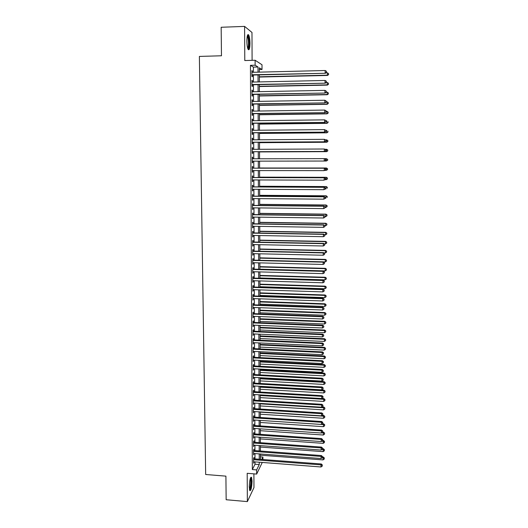 <?xml version="1.0" encoding="UTF-8"?>
<svg xmlns="http://www.w3.org/2000/svg" width="528" height="528" viewBox="0 0 528 528"><rect width="100%" height="100%" fill="white"/><g stroke="black" fill="none" stroke-linecap="round" stroke-linejoin="round"><path stroke-width="0.79" d="M252.061 481.107L251.526 477.272C250.312 477.081 249.559 480.269 249.269 486.849L249.803 490.657C251.024 490.809 251.777 487.621 252.061 481.107M249.975 43.342C249.896 39.31 249.454 36.491 248.655 34.894C247.579 33.838 246.985 35.891 246.866 41.045C246.952 45.098 247.388 47.903 248.186 49.467C249.269 50.503 249.863 48.464 249.975 43.342M260.429 456.865L262.918 457.057L262.924 459.518M252.1 60.344L251.981 32.452L244.589 26.4L221.166 27.265L221.47 55.777L199.379 56.423L205.663 474.494L225.905 476.144L226.156 499.739L247.361 501.6L253.961 487.575L253.902 473.847M253.407 72.29L253.387 67.115L250.437 65.34L255.136 65.215L255.116 60.258L262 64.759L262.013 69.491L259.301 67.808L259.314 72.145M259.307 69.557L262.013 69.491M254.054 458.845L254.047 457.393L253.605 458.258L253.625 463.234L254.067 461.815M254.021 450.549L254.014 449.097L253.565 449.935L253.592 454.931L254.034 453.512M253.988 442.226L253.981 440.768L253.532 441.586L253.552 446.602L253.994 445.17M253.948 433.877L253.942 432.412L253.493 433.204L253.513 438.24L253.961 436.801M253.915 425.495L253.909 424.024L253.453 424.796L253.48 429.845L253.928 428.406M253.876 417.08L253.869 415.602L253.42 416.348L253.44 421.423L253.889 419.971M253.843 408.632L253.836 407.154L253.381 407.873L253.407 412.962L253.856 411.51M253.803 400.158L253.796 398.666L253.348 399.373L253.367 404.474L253.816 403.016M253.77 391.651L253.763 390.152L253.308 390.832L253.328 395.96L253.777 394.489M253.73 383.11L253.724 381.612L253.268 382.265L253.295 387.407L253.744 385.935M253.691 374.537L253.684 373.032L253.229 373.659L253.255 378.827L253.704 377.348M253.658 365.93L253.651 364.426L253.196 365.026L253.216 370.214L253.671 368.722M253.618 357.298L253.612 355.78L253.156 356.36L253.176 361.568L253.631 360.07M253.585 348.625L253.579 347.107L253.117 347.662L253.143 352.889L253.592 351.384M253.546 339.926L253.539 338.402L253.077 338.93L253.103 344.177L253.559 342.665M253.506 331.195L253.499 329.663L253.037 330.165L253.064 335.432L253.519 333.914M253.466 322.43L253.46 320.892L252.998 321.374L253.024 326.654L253.48 325.136M253.433 313.632L253.427 312.088L252.965 312.543L252.985 317.843L253.44 316.318M253.394 304.795L253.387 303.25L252.925 303.679L252.945 308.999L253.407 307.468M253.354 295.931L253.348 294.373L252.886 294.776L252.905 300.122L253.367 298.577M253.315 287.034L253.308 285.47L252.846 285.846L252.866 291.212L253.334 290.816L253.328 289.661M253.282 278.098L253.275 276.533L252.806 276.883L252.826 282.262L253.295 281.899L253.288 280.711M253.242 269.128L253.235 267.557L252.767 267.881L252.787 273.286L253.255 272.943L253.249 271.722M253.202 260.126L253.196 258.548L252.727 258.845L252.747 264.271L253.216 263.96L253.209 262.706M253.163 251.09L253.156 249.506L252.688 249.777L252.707 255.222L253.176 254.938L253.176 253.651M253.123 242.022L253.117 240.431L252.648 240.676L252.668 246.14L253.143 245.883L253.136 244.556M253.084 232.914L253.077 231.317L252.608 231.535L252.628 237.026L253.103 236.788L253.097 235.435M253.044 223.78L253.037 222.176L252.562 222.361L252.589 227.872L253.064 227.667L253.057 226.274M253.004 214.599L252.998 212.989L252.523 213.154L252.549 218.684L253.024 218.506L253.018 217.081M252.965 205.392L252.958 203.775L252.483 203.907L252.509 209.458L252.985 209.312L252.978 207.847M252.925 196.145L252.919 194.522L252.443 194.627L252.47 200.198L252.945 200.079L252.938 198.581M252.886 186.859L252.879 185.236L252.404 185.308L252.424 190.905L252.905 190.813L252.899 189.275M252.846 177.54L252.839 175.91L252.364 175.956L252.384 181.573L252.866 181.507L252.859 179.936M252.806 168.188L252.8 166.551L252.318 166.564L252.344 172.207L252.82 172.168L252.813 170.564M252.767 158.789L252.76 157.153L252.278 157.139L252.305 162.802L252.78 162.796L252.773 161.152M252.727 149.332L252.721 147.715L252.239 147.675L252.259 153.358L252.74 153.384L252.734 151.727M252.681 139.841L252.674 138.244L252.193 138.178L252.219 143.88L252.701 143.933L252.694 142.276M252.641 130.304L252.635 128.74L252.153 128.641L252.179 134.369L252.661 134.449L252.655 132.785M252.602 120.734L252.595 119.189L252.113 119.064L252.133 124.813L252.622 124.925L252.615 123.255M252.562 111.131L252.556 109.606L252.067 109.448L252.094 115.223L252.575 115.361L252.569 113.685M252.516 101.482L252.509 99.99L252.028 99.799L252.054 105.593L252.536 105.765L252.529 104.082M252.476 91.799L252.47 90.328L251.981 90.11L252.008 95.931L252.496 96.129L252.49 94.439M252.437 82.078L252.43 80.632L251.942 80.381L251.968 86.222L252.457 86.453L252.443 84.757M250.437 65.34L252.338 469.557L255.017 464.231L255.004 461.888M254.991 458.918L254.971 453.578M254.958 450.622L254.938 445.243M254.925 442.299L254.905 436.867M254.892 433.943L254.866 428.465M254.859 425.555L254.833 420.037M254.819 417.14L254.8 411.569M254.786 408.692L254.767 403.075M254.753 400.211L254.727 394.548M254.72 391.703L254.694 385.988M254.681 383.163L254.661 377.401M254.648 374.59L254.621 368.775M254.615 365.983L254.588 360.122M254.575 357.344L254.555 351.43M254.542 348.671L254.516 342.712M254.503 339.973L254.483 333.96M254.47 331.234L254.443 325.175M254.437 322.469L254.41 316.351M254.397 313.665L254.371 307.501M254.364 304.834L254.338 298.61M254.324 295.964L254.298 289.694M254.291 287.06L254.265 280.738M254.252 278.124L254.225 271.748M254.212 269.155L254.186 262.726M254.179 260.152L254.153 253.671M254.14 251.117L254.113 244.576M254.107 242.042L254.08 235.448M254.067 232.934L254.041 226.288M254.027 223.793L254.001 217.094M253.994 214.612L253.961 207.86M253.955 205.399L253.928 198.587M253.915 196.152L253.889 189.281M253.876 186.866L253.849 179.942M253.843 177.547L253.81 170.564M253.803 168.188L253.77 161.152M253.763 158.789L253.737 151.727M253.724 149.332L253.697 142.27M253.684 139.834L253.658 132.772M253.645 130.297L253.618 123.242M253.605 120.727L253.579 113.672M253.565 111.111L253.539 104.062M253.526 101.468L253.499 94.42M253.486 91.78L253.46 84.737M253.447 82.051L253.42 75.016M252.391 72.316L252.384 70.897L251.896 70.613L251.922 76.481L252.41 76.745L252.404 75.042M262.264 462.449L256.661 474.071L247.196 473.312L247.361 501.6M256.661 474.071L256.648 469.9L259.255 464.561L259.248 462.218M252.338 469.557L256.648 469.9M244.589 26.4L244.787 60.548L255.116 60.258M261.763 459.433L262.918 457.057M259.321 74.87L259.34 81.926M259.347 84.612L259.367 91.661M259.373 94.307L259.4 101.363M259.406 103.97L259.426 111.025M259.433 113.593L259.453 120.655M259.459 123.176L259.479 130.238M259.486 132.719L259.505 139.788M259.512 142.23L259.538 149.305M259.545 151.701L259.565 158.776M259.571 161.139L259.591 168.188M259.598 170.57L259.618 177.56M259.624 179.962L259.644 186.899M259.651 189.314L259.67 196.198M259.677 198.634L259.697 205.458M259.703 207.92L259.723 214.685M259.73 217.166L259.75 223.879M259.756 226.38L259.776 233.033M259.783 235.554L259.802 242.154M259.809 244.695L259.829 251.242M259.835 253.796L259.855 260.291M259.862 262.871L259.882 269.306M259.888 271.907L259.908 278.289M259.915 280.909L259.934 287.239M259.941 289.872L259.961 296.155M259.967 298.808L259.987 305.032M259.994 307.705L260.014 313.883M260.02 316.569L260.04 322.694M260.047 325.406L260.06 331.478M260.073 334.204L260.086 340.223M260.099 342.969L260.113 348.935M260.119 351.701L260.139 357.621M260.146 360.4L260.165 366.274M260.172 369.065L260.192 374.887M260.198 377.705L260.212 383.473M260.225 386.305L260.238 392.027M260.245 394.878L260.264 400.547M260.271 403.412L260.291 409.042M260.297 411.919L260.311 417.496M260.324 420.4L260.337 425.924M260.344 428.842L260.363 434.326M260.37 437.257L260.383 442.688M260.396 445.639L260.41 451.024M260.416 453.988L260.436 459.327M258.014 72.178L258.001 66.997L255.136 65.215M259.241 459.241L259.222 453.902M259.215 450.938L259.195 445.553M259.189 442.603L259.169 437.171M259.162 434.24L259.142 428.762M259.136 425.845L259.116 420.321M259.109 417.417L259.09 411.847M259.076 408.962L259.063 403.339M259.05 400.475L259.037 394.805M259.024 391.954L259.01 386.239M258.997 383.407L258.977 377.639M258.971 374.821L258.951 369.006M258.944 366.208L258.925 360.34M258.918 357.562L258.898 351.641M258.892 348.883L258.872 342.91M258.865 340.171L258.845 334.151M258.832 331.426L258.812 325.354M258.806 322.648L258.786 316.523M258.779 313.837L258.76 307.659M258.753 304.986L258.733 298.762M258.72 296.109L258.7 289.832M258.694 287.199L258.674 280.87M258.667 278.256L258.647 271.874M258.641 269.273L258.621 262.838M258.608 260.258L258.588 253.77M258.581 251.209L258.562 244.669M258.555 242.128L258.529 235.528M258.522 233.013L258.502 226.36M258.496 223.859L258.476 217.147M258.463 214.672L258.443 207.907M258.436 205.445L258.416 198.627M258.41 196.185L258.383 189.308M258.377 186.892L258.357 179.956M258.35 177.56L258.324 170.57M258.317 168.188L258.298 161.146M258.291 158.783L258.265 151.708M258.258 149.305L258.238 142.237M258.232 139.801L258.205 132.733M258.199 130.251L258.179 123.189M258.166 120.668L258.146 113.606M258.139 111.045L258.113 103.99M258.106 101.389L258.086 94.334M258.08 91.687L258.053 84.638M258.047 81.952L258.027 74.903M253.387 67.115L258.001 66.997M255.017 464.231L259.255 464.561M251.896 70.91L252.384 70.897M251.942 80.645L252.43 80.632M251.981 90.341L252.47 90.328M252.028 99.997L252.509 99.99M252.067 109.619L252.556 109.606M252.113 119.196L252.595 119.189M252.153 128.74L252.635 128.74M252.193 138.25L252.674 138.244M252.239 147.721L252.721 147.715M252.278 157.153L252.76 157.153M252.305 162.796L252.78 162.796M252.344 172.168L252.82 172.168M252.384 181.507L252.866 181.507M252.424 190.806L252.905 190.813M252.47 200.072L252.945 200.079M252.509 209.306L252.985 209.312M252.549 218.5L253.024 218.506M252.589 227.66L253.064 227.667M252.628 236.782L253.103 236.788M252.668 245.87L253.143 245.883M252.707 254.925L253.176 254.938M252.747 263.947L253.216 263.96M252.787 272.93L253.255 272.943M252.826 281.886L253.295 281.899M252.866 290.803L253.334 290.816M252.905 299.686L253.374 299.699M252.945 308.537L253.407 308.557M252.985 317.354L253.447 317.374M253.024 326.139L253.486 326.159M253.064 334.891L253.526 334.91M253.097 343.609L253.559 343.629M253.136 352.295L253.598 352.315M253.176 360.947L253.638 360.967M253.216 369.567L253.671 369.593M253.249 378.16L253.711 378.18M253.288 386.714L253.744 386.74M253.328 395.241L253.783 395.267M253.361 403.735L253.816 403.762M253.4 412.196L253.856 412.223M253.44 420.631L253.889 420.658M253.473 429.026L253.928 429.059M253.513 437.395L253.961 437.428M253.546 445.738L254.001 445.771M253.585 454.047L254.034 454.08M253.625 462.323L254.074 462.356M251.915 75.049L325.4 73.28L251.915 74.771M326.476 72.31L326.489 71.313L326.476 72.31L325.136 73.003L325.162 70.508L251.902 72.329M325.4 73.28L326.581 72.422M326.489 71.313L325.162 70.508M259.327 77.048L327.459 75.445L327.235 72.752L326.08 72.785M259.327 76.784L327.208 75.181L328.607 74.613L328.522 73.537L328.508 74.507M327.235 72.752L328.522 73.537M328.607 74.613L327.459 75.445M247.408 35.561L247.606 35.6C248.457 36.524 248.932 39.065 249.038 43.21C248.998 46.754 248.615 48.642 247.896 48.866M247.698 48.259C248.206 47.553 248.47 45.857 248.483 43.157C248.417 39.923 248.068 37.666 247.421 36.392L247.249 36.181M248.305 49.632C248.906 48.701 249.216 46.609 249.236 43.355C249.157 39.349 248.714 36.557 247.916 34.967L247.757 34.756M250.516 477.919L250.582 477.939C251.387 479.464 251.407 482.605 250.635 487.364L249.533 489.905M249.414 489.238L250.173 487.073C250.826 483.232 250.873 480.388 250.298 478.546M249.77 490.598L250.727 487.872C251.546 483.047 251.592 479.516 250.859 477.272M251.962 84.77L325.294 83.186L251.962 84.52M326.37 82.243L326.377 81.253L326.37 82.243L325.03 82.942L325.057 80.461L251.948 82.084M325.294 83.186L326.469 82.348M326.377 81.253L325.057 80.461M252.001 94.446L325.189 93.053L252.001 94.235M326.264 92.143L326.271 91.153L326.264 92.143L324.925 92.842L324.951 90.374L251.988 91.806M325.189 93.053L326.363 92.228M326.271 91.153L324.951 90.374M252.047 104.089L325.09 102.887L252.041 103.904M326.152 101.996L326.165 101.013L326.152 101.996L324.826 102.703L324.852 100.241L252.034 101.488M325.09 102.887L326.258 102.076M326.165 101.013L324.852 100.241M252.087 113.692L324.984 112.675L252.087 113.54M326.047 111.817L326.06 110.834L326.047 111.817L324.72 112.523L324.746 110.068L252.074 111.137M324.984 112.675L326.152 111.877M326.06 110.834L324.746 110.068M259.354 86.533L327.353 85.107L327.122 82.454L326.297 82.467M259.354 86.302L327.096 84.869L328.502 84.282L328.416 83.226L328.403 84.19M327.122 82.454L328.416 83.226M328.502 84.282L327.353 85.107M259.38 95.984L327.248 94.723L327.023 92.11L326.363 92.123M259.38 95.779L326.997 94.519L328.396 93.918L328.304 92.875L328.297 93.839M327.023 92.11L328.304 92.875M328.396 93.918L327.248 94.723M259.406 105.395L327.142 104.306L326.918 101.732L326.264 101.746M259.406 105.224L326.891 104.135L328.284 103.514L328.198 102.485L328.185 103.448M326.918 101.732L328.198 102.485M328.284 103.514L327.142 104.306M259.433 114.774L327.037 113.85L326.812 111.316L326.159 111.322M259.433 114.629L326.786 113.705L328.178 113.071L328.093 112.061L328.079 113.018M326.812 111.316L328.093 112.061M328.178 113.071L327.037 113.85M252.127 123.262L324.878 122.423L252.127 123.136M325.948 121.592L324.614 122.305L324.641 119.863L326.06 120.668L325.948 121.592L326.06 120.668M252.12 120.74L324.641 119.863L325.954 120.615M324.878 122.423L326.047 121.645M259.466 124.113L326.931 123.354L326.707 120.859L326.06 120.872M259.459 124.001L326.68 123.242L328.073 122.595L327.987 121.598L327.974 122.549M328.073 122.595L326.931 123.354M252.173 132.785L324.779 132.132L252.173 132.7M325.842 131.333L324.515 132.046L324.542 129.611L325.954 130.396L325.842 131.333L325.954 130.396M252.16 130.31L324.542 129.611L325.849 130.363M324.779 132.132L325.941 131.366M259.492 133.419L326.825 132.825L326.601 130.37L325.921 130.376M259.492 133.333L326.575 132.739L327.967 132.079L327.875 131.096L327.868 132.046M327.967 132.079L326.825 132.825M252.212 142.276L324.674 141.808L252.212 142.217M325.736 141.035L324.416 141.748L324.436 139.326L325.849 140.092L325.736 141.035L325.849 140.092M252.199 139.841L324.436 139.326L325.743 140.065M324.674 141.808L325.842 141.055M259.519 142.685L326.726 142.256L326.502 139.841L325.453 139.847M259.519 142.633L326.476 142.204L327.862 141.53L327.769 140.56L327.763 141.504M327.769 140.56L326.753 139.907L327.868 140.587M327.862 141.53L326.726 142.256M252.252 151.734L324.575 151.444L252.252 151.701M325.631 150.691L324.311 151.411L324.337 149.002L325.743 149.741L325.631 150.691L325.743 149.741M252.245 149.338L324.337 149.002L325.644 149.728M324.575 151.444L325.736 150.704M259.545 151.925L326.621 151.655L326.396 149.279L325.004 149.285M259.545 151.892L326.37 151.628L327.756 150.942L327.664 149.985L327.657 150.929M327.664 149.985L326.647 149.312L327.763 149.998M327.756 150.942L326.621 151.655M325.631 160.314L325.538 159.357L325.631 160.314L324.212 161.04L252.298 161.152M325.525 160.314L324.212 161.04L324.238 158.638L325.644 159.357M252.285 158.796L324.238 158.638L325.538 159.357M325.525 169.891L325.538 168.934L325.525 169.891L324.113 170.63L252.338 170.564M325.426 169.904L324.113 170.63L324.397 168.208L252.325 168.188L324.133 168.234L325.433 168.947M325.538 168.934L324.397 168.208M325.426 179.421L325.433 178.471L325.426 179.421L324.007 180.173L252.377 179.936M325.321 179.447L324.007 180.173L324.298 177.738L252.371 177.54M252.371 177.599L324.034 177.791L325.334 178.497M325.433 178.471L324.298 177.738M325.321 188.918L325.334 187.975L325.321 188.918L323.908 189.691L252.417 189.275M325.222 188.958L323.908 189.691L324.199 187.229L252.41 186.859M252.41 186.945L323.935 187.315L325.228 188.008M325.334 187.975L324.199 187.229M325.222 198.383L325.228 197.432L325.222 198.383L323.809 199.162L252.463 198.574M325.116 198.429L323.809 199.162L324.1 196.687L252.45 196.139M252.45 196.251L323.836 196.799L325.129 197.485M325.228 197.432L324.1 196.687M252.49 205.531L323.737 206.243L323.71 208.6L252.503 207.841M252.49 205.385L324.001 206.098L325.024 206.917L325.017 207.86L325.024 206.917M325.129 206.864L324.001 206.098M323.71 208.6L325.017 207.86M252.529 214.771L323.638 215.655L323.611 217.998L252.542 217.074M252.529 214.592L323.902 215.483L324.925 216.322L324.918 217.259L324.925 216.322M325.03 216.249L323.902 215.483M323.611 217.998L324.918 217.259M252.575 223.971L323.539 225.027L323.512 227.363L252.582 226.268M252.569 223.766L323.803 224.822L324.826 225.687L324.812 226.618L324.826 225.687M324.925 225.601L323.803 224.822M323.512 227.363L324.812 226.618M252.615 233.138L323.44 234.359L323.42 236.689L252.622 235.422M252.608 232.907L323.704 234.135L323.44 234.359L324.727 235.013L324.713 235.943L324.727 235.013M324.826 234.92L323.704 234.135M323.42 236.689L324.713 235.943M252.655 242.273L323.347 243.659L323.321 245.982L252.661 244.55M252.655 242.015L323.605 243.401L323.347 243.659L324.621 244.299L324.614 245.23L324.621 244.299M324.727 244.2L323.605 243.401M323.321 245.982L324.614 245.23M252.694 251.368L323.248 252.925L323.222 255.235L252.701 253.638M252.694 251.084L323.506 252.635L323.248 252.925L324.522 253.559L324.515 254.483L324.522 253.559M324.628 253.44L323.506 252.635M323.222 255.235L324.515 254.483M252.734 260.429L323.149 262.152L323.129 264.449L252.74 262.693M252.734 260.119L323.413 261.835L323.149 262.152L324.423 262.772L324.416 263.696L324.423 262.772M324.529 262.647L323.413 261.835M323.129 264.449L324.416 263.696M324.496 161.02L326.271 161.02L326.291 158.677L324.562 158.677M327.65 160.314L326.271 161.02L327.65 160.314L327.657 159.377L327.551 160.314M327.565 159.377L326.291 158.677L327.657 159.377M324.74 170.372L326.165 170.372L326.443 168.01L259.591 167.996M327.459 168.729L327.446 169.66L327.558 168.716L326.192 168.036L259.591 168.023M327.545 169.653L326.165 170.372L327.446 169.66M326.443 168.01L327.558 168.716M324.991 179.685L326.066 179.685L326.337 177.309L259.618 177.137M327.353 178.048L327.34 178.979L327.452 178.022L326.093 177.362L259.618 177.19M327.439 178.952L326.311 179.626L327.34 178.979M326.337 177.309L327.452 178.022M325.248 188.965L325.961 188.965L326.238 186.569L259.644 186.239M327.248 187.328L327.241 188.252L327.347 187.295L325.987 186.648L259.644 186.318M326.238 186.569L327.347 187.295M325.222 198.205L325.862 198.211L326.139 195.796L259.67 195.307M327.149 196.574L327.136 197.498L327.241 196.528L325.888 195.908L259.67 195.413M326.139 195.796L327.241 196.528M325.123 207.418L325.763 207.425L326.033 204.989L259.697 204.343M327.043 205.781L327.03 206.699L327.142 205.729L325.789 205.121L259.697 204.481M327.03 206.699L325.763 207.425M326.033 204.989L327.142 205.729M325.024 216.586L325.664 216.599L325.934 214.144L259.723 213.345M326.938 214.955L326.931 215.873L327.037 214.889L325.684 214.309L259.723 213.51M326.931 215.873L325.664 216.599M325.934 214.144L327.037 214.889M324.925 225.727L325.558 225.733L325.835 223.265L259.75 222.308M326.839 224.096L326.825 225.007L326.938 224.017L325.585 223.456L259.75 222.499M326.825 225.007L325.558 225.733M325.835 223.265L326.938 224.017M324.694 234.828L325.459 234.841L325.736 232.346L259.776 231.244M326.733 233.204L326.726 234.109L326.832 233.112L325.486 232.564L259.776 231.462M326.726 234.109L325.459 234.841M325.736 232.346L326.832 233.112M324.284 243.883L325.36 243.91L325.637 241.395L259.796 240.141M326.634 242.273L326.627 243.177L326.733 242.174L325.387 241.646L259.802 240.392M326.627 243.177L325.36 243.91M325.637 241.395L326.733 242.174M323.888 252.912L325.261 252.945L325.538 250.417L259.822 249.011M326.535 251.308L326.522 252.206L326.634 251.196L325.288 250.688L259.822 249.282M326.522 252.206L325.261 252.945M325.538 250.417L326.634 251.196M323.499 261.901L325.169 261.941L325.439 259.4L259.849 257.842M326.436 260.304L326.423 261.208L326.528 260.185L325.189 259.697L259.849 258.146M326.423 261.208L325.169 261.941M325.439 259.4L326.528 260.185M252.773 269.458L323.057 271.339L323.03 273.629L252.78 271.709M252.773 269.115L323.314 271.003L323.057 271.339L324.324 271.96L324.317 272.877L324.324 271.96M324.43 271.821L323.314 271.003M323.03 273.629L324.317 272.877M252.813 278.454L322.958 280.493L322.931 282.777L252.82 280.698M252.813 278.084L323.215 280.13L322.958 280.493L324.225 281.107L324.218 282.018L324.225 281.107M324.331 280.955L323.215 280.13M322.931 282.777L324.218 282.018M252.853 287.41L322.865 289.615L322.839 291.892L252.859 289.648M252.853 287.014L323.123 289.219L322.865 289.615L324.133 290.215L324.119 291.126L324.133 290.215M324.232 290.057L323.123 289.219M322.839 291.892L324.119 291.126M252.892 296.34L322.766 298.703L322.74 300.967L252.899 298.564M252.892 295.918L323.024 298.28L322.766 298.703L324.034 299.29L324.02 300.201L324.034 299.29M324.133 299.125L323.024 298.28M322.74 300.967L324.02 300.201M259.882 269.174L325.07 270.91L325.34 268.343L259.875 266.647M326.33 269.273L326.324 270.171L326.429 269.141L325.09 268.673L259.875 266.97M326.324 270.171L325.07 270.91M325.34 268.343L326.429 269.141M259.908 277.959L324.971 279.84L325.241 277.259L259.901 275.411M326.231 278.21L326.225 279.101L326.33 278.065L324.997 277.609L259.901 275.761M326.225 279.101L324.971 279.84M325.241 277.259L326.33 278.065M259.934 286.711L324.872 288.737L325.142 286.143L259.928 284.15M326.132 287.107L326.126 287.991L326.231 286.955L324.898 286.519L259.928 284.526M326.126 287.991L324.872 288.737M325.142 286.143L326.231 286.955M259.961 295.429L324.779 297.601L325.05 294.987L259.954 292.849M326.033 295.97L326.027 296.855L326.132 295.812L324.799 295.39L259.954 293.258M326.027 296.855L324.779 297.601M325.05 294.987L326.132 295.812M252.932 305.23L322.674 307.751L322.648 310.009L252.938 307.448M252.925 304.781L322.931 307.303L322.674 307.751L323.935 308.332L323.928 309.236L323.935 308.332M324.04 308.154L322.931 307.303M322.648 310.009L323.928 309.236M259.981 304.121L324.68 306.438L324.951 303.805L259.974 301.521M325.934 304.801L325.928 305.686L326.033 304.63L324.707 304.227L259.981 301.95M325.928 305.686L324.68 306.438M324.951 303.805L326.033 304.63M252.971 314.087L322.575 316.76L322.555 319.011L252.978 316.298M252.965 313.612L322.839 316.285L322.575 316.76L323.836 317.341L323.829 318.239L323.836 317.341M323.941 317.15L322.839 316.285M322.555 319.011L323.829 318.239M260.007 312.781L324.581 315.236L324.859 312.583L260 310.16M325.835 313.606L325.829 314.483L325.934 313.421L324.608 313.038L260 310.616M325.829 314.483L324.581 315.236M324.859 312.583L325.934 313.421M253.011 322.912L322.483 325.743L322.463 327.98L253.018 325.116M253.004 322.41L322.74 325.241L322.483 325.743L323.743 326.311L323.73 327.208L323.743 326.311M323.842 326.113L322.74 325.241M322.463 327.98L323.73 327.208M260.033 321.4L324.489 324.001L324.76 321.334L260.027 318.767M325.736 322.37L325.73 323.242L325.835 322.179L324.515 321.809L260.027 319.249M325.73 323.242L324.489 324.001M324.76 321.334L325.835 322.179M253.044 331.703L322.39 334.686L322.364 336.917L253.057 333.894M253.044 331.175L322.648 334.158L322.39 334.686L323.644 335.247L323.638 336.145L323.644 335.247M323.75 335.036L322.648 334.158M322.364 336.917L323.638 336.145M260.06 329.993L324.397 332.732L324.667 330.046L260.053 327.347M325.644 331.102L325.631 331.973L325.736 330.898L324.416 330.548L260.053 327.848M325.631 331.973L324.397 332.732M324.667 330.046L325.736 330.898M253.084 340.461L322.298 343.603L322.271 345.82L253.097 342.646M253.084 339.907L322.555 343.048L322.298 343.603L323.552 344.15L323.539 345.041L323.552 344.15M323.651 343.933L322.555 343.048M322.271 345.82L323.539 345.041M260.086 338.56L324.298 341.431L324.568 338.732L260.073 335.887M325.545 339.801L325.532 340.672L325.644 339.59L324.324 339.26L260.08 336.422M325.532 340.672L324.298 341.431M324.568 338.732L325.644 339.59M253.123 349.186L322.205 352.48L322.179 354.691L253.136 351.364M253.123 348.605L322.463 351.899L322.205 352.48L323.453 353.021L323.446 353.905L323.453 353.021M323.558 352.79L322.463 351.899M322.179 354.691L323.446 353.905M260.106 347.087L324.205 350.097L324.476 347.384L260.099 344.401M325.446 348.473L325.439 349.338L325.545 348.249L324.225 347.932L260.099 344.956M325.439 349.338L324.205 350.097M324.476 347.384L325.545 348.249M253.163 357.878L322.113 361.324L322.087 363.528L253.169 360.05M253.156 357.271L322.37 360.716L322.113 361.324L323.36 361.858L323.347 362.743L323.36 361.858M323.459 361.614L322.37 360.716M322.087 363.528L323.347 362.743M260.132 355.588L324.113 358.736L324.377 355.997L260.126 352.882M325.354 357.106L325.34 357.971L325.446 356.875L324.133 356.578L260.126 353.463M325.34 357.971L324.113 358.736M324.377 355.997L325.446 356.875M253.202 366.544L322.021 370.128L321.994 372.326L253.209 368.702M253.196 365.911L322.278 369.501L322.021 370.128L323.261 370.663L323.255 371.54L323.261 370.663M323.367 370.405L322.278 369.501M321.994 372.326L323.255 371.54M260.159 364.056L324.014 367.336L324.284 364.584L260.152 361.337M325.255 365.713L325.248 366.571L325.354 365.468L324.04 365.191L260.152 361.937M325.248 366.571L324.014 367.336M324.284 364.584L325.354 365.468M253.235 375.17L321.928 378.906L321.902 381.097L253.249 377.322M253.235 374.51L322.186 378.253L321.928 378.906L323.169 379.427L323.162 380.305L323.169 379.427M323.275 379.163L322.186 378.253M321.902 381.097L323.162 380.305M260.179 372.491L323.921 375.91L324.192 373.144L260.172 369.758M325.162 374.279L325.149 375.137L325.255 374.029L323.948 373.765L260.179 370.385M325.149 375.137L323.921 375.91M324.192 373.144L325.255 374.029M253.275 383.764L321.836 387.651L321.809 389.829L253.288 385.909M253.275 383.084L322.093 386.971L321.836 387.651L323.077 388.166L323.063 389.037L323.077 388.166M323.176 387.889L322.093 386.971M321.809 389.829L323.063 389.037M260.205 380.899L323.829 384.45L324.1 381.665L260.198 378.147M325.063 382.82L325.057 383.678L325.162 382.562L323.855 382.318L260.198 378.8M325.057 383.678L323.829 384.45M324.1 381.665L325.162 382.562M253.315 392.33L321.743 396.356L321.717 398.528L253.321 394.462M253.308 391.618L322.001 395.65L321.743 396.356L322.984 396.865L322.971 397.736L322.984 396.865M323.083 396.581L322.001 395.65M321.717 398.528L322.971 397.736M260.231 389.275L323.737 392.957L324.007 390.159L260.225 386.503M324.971 391.334L324.958 392.179L325.063 391.063L323.756 390.832L260.225 387.182M324.958 392.179L323.737 392.957M324.007 390.159L325.063 391.063M253.354 400.858L321.651 405.035L321.631 407.2L253.361 402.989M253.348 400.125L321.908 404.303L321.651 405.035L322.892 405.537L322.879 406.402L322.892 405.537M322.991 405.247L321.908 404.303M321.631 407.2L322.879 406.402M260.258 397.617L323.644 401.432L323.915 398.62L321.783 398.495M324.872 399.808L324.865 400.653L324.971 399.531L323.664 399.313L260.251 395.531M324.865 400.653L323.644 401.432M323.915 398.62L324.971 399.531M253.387 409.358L321.559 413.681L321.539 415.833L253.4 411.484M253.387 408.606L321.816 412.922L321.559 413.681L322.793 414.176L322.786 415.034L322.793 414.176M322.898 413.873L321.816 412.922M321.539 415.833L322.786 415.034M260.278 405.933L323.552 409.88L323.822 407.048L322.04 406.936M324.779 408.256L324.773 409.094L324.878 407.966L323.572 407.768L260.271 403.854M324.773 409.094L323.552 409.88M323.822 407.048L324.878 407.966M253.427 417.833L321.473 422.294L321.446 424.439L253.433 419.945M253.42 417.047L321.73 421.516L321.473 422.294L322.7 422.776L322.694 423.634L322.7 422.776M322.806 422.466L321.73 421.516M321.446 424.439L322.694 423.634M260.304 414.216L323.459 418.288L323.73 415.45L322.285 415.358M324.687 416.671L324.674 417.509L324.779 416.374L323.479 416.189L260.297 412.15M324.674 417.509L323.459 418.288M323.73 415.45L324.779 416.374M253.46 426.268L321.38 430.868L321.361 433.013L253.473 428.373M253.46 425.462L321.638 430.069L321.38 430.868L322.608 431.35L322.601 432.208L322.608 431.35M322.714 431.026L321.638 430.069M321.361 433.013L322.601 432.208M260.324 422.473L323.367 426.677L323.638 423.819L322.529 423.74M324.588 425.053L324.581 425.891L324.687 424.75L323.393 424.585L260.324 420.413M324.581 425.891L323.367 426.677M323.638 423.819L324.687 424.75M253.499 434.676L321.288 439.415L321.268 441.547L253.506 436.775M253.499 433.844L321.545 438.59L321.288 439.415L322.522 439.89L322.509 440.741L322.522 439.89M322.621 439.56L321.545 438.59M321.268 441.547L322.509 440.741M260.35 430.696L323.275 435.026L323.545 432.155L322.634 432.089M324.496 433.409L324.489 434.24L324.595 433.092L321.638 432.828M324.489 434.24L323.275 435.026M323.545 432.155L324.595 433.092M253.539 443.051L321.202 447.935L321.182 450.054L253.546 445.137M253.532 442.2L321.46 447.084L321.202 447.935L322.43 448.397L322.417 449.249L322.43 448.397M322.529 448.054L321.46 447.084M321.182 450.054L322.417 449.249M260.377 438.893L323.189 443.348L323.453 440.458L322.608 440.405M324.403 441.731L324.397 442.563L324.502 441.408L324.403 441.731L321.842 441.177M324.397 442.563L323.189 443.348M323.453 440.458L324.502 441.408M253.572 451.394L321.11 456.416L321.09 458.535L253.585 453.479M253.572 450.516L321.367 455.545L321.11 456.416L322.337 456.872L322.324 457.717L322.337 456.872M322.436 456.522L321.367 455.545M321.09 458.535L322.324 457.717M260.396 447.058L323.096 451.638L323.36 448.741L322.522 448.675M324.311 450.021L324.304 450.853L324.41 449.691L324.311 450.021L322.04 449.493M324.304 450.853L323.096 451.638M323.36 448.741L324.41 449.691M253.612 459.71L321.024 464.871L321.004 466.976L253.618 461.782M253.605 458.812L321.281 463.973L321.024 464.871L322.245 465.32L322.238 466.158L322.245 465.32M322.344 464.957L321.281 463.973M321.004 466.976L322.238 466.158M260.423 455.195L323.004 459.901L323.275 456.984L322.43 456.925M324.218 458.284L324.212 459.109L324.317 457.941L324.218 458.284L322.232 457.783M324.212 459.109L323.004 459.901M323.275 456.984L324.317 457.941M247.309 35.937L247.606 35.6"/></g></svg>

